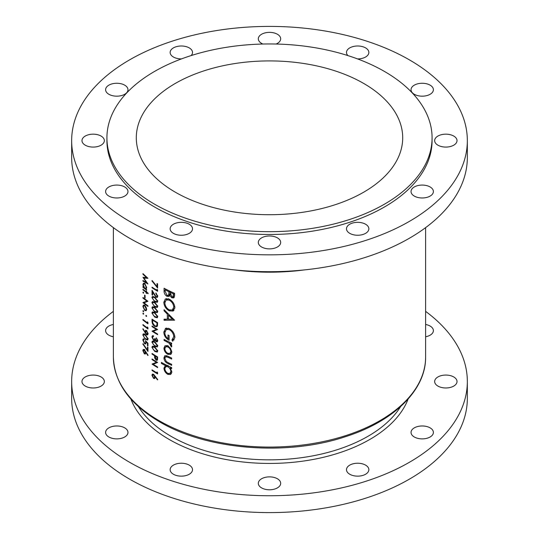 <?xml version="1.0" encoding="UTF-8"?>
<svg xmlns="http://www.w3.org/2000/svg" width="539" height="539" viewBox="0 0 539 539"><rect width="100%" height="100%" fill="white"/><g stroke="black" fill="none" stroke-linecap="round" stroke-linejoin="round"><path stroke-width="0.81" d="M430.115 186.959A11.184 6.455 0 0 0 417.934 185.557A11.184 6.455 0 0 0 411.028 191.527A11.184 6.455 0 0 0 414.302 196.088A11.184 6.455 0 0 0 426.49 197.49A11.184 6.455 0 0 0 433.396 191.527A11.184 6.455 0 0 0 430.115 186.959M453.744 136.057A11.184 6.455 0 0 0 441.556 134.656A11.184 6.455 0 0 0 434.656 140.625A11.184 6.455 0 0 0 437.931 145.186A11.184 6.455 0 0 0 450.112 146.588A11.184 6.455 0 0 0 457.018 140.625A11.184 6.455 0 0 0 453.744 136.057M430.115 85.155A11.184 6.455 0 0 0 417.934 83.754A11.184 6.455 0 0 0 411.028 89.717A11.184 6.455 0 0 0 414.302 94.285A11.184 6.455 0 0 0 426.49 95.686A11.184 6.455 0 0 0 433.396 89.717A11.184 6.455 0 0 0 430.115 85.155M357.552 58.913A11.184 6.455 0 0 0 368.851 52.458A11.184 6.455 0 0 0 365.577 47.89A11.184 6.455 0 0 0 353.389 46.489A11.184 6.455 0 0 0 346.483 52.458A11.184 6.455 0 0 0 347.884 55.584M276.096 44.03A11.184 6.455 0 0 0 280.684 38.815A11.184 6.455 0 0 0 277.41 34.253A11.184 6.455 0 0 0 265.222 32.852A11.184 6.455 0 0 0 258.316 38.815A11.184 6.455 0 0 0 261.59 43.383A11.184 6.455 0 0 0 262.904 44.03M191.116 55.584A11.184 6.455 0 0 0 192.517 52.458A11.184 6.455 0 0 0 189.236 47.89A11.184 6.455 0 0 0 177.055 46.489A11.184 6.455 0 0 0 170.149 52.458A11.184 6.455 0 0 0 173.423 57.019A11.184 6.455 0 0 0 181.448 58.913M124.698 85.155A11.184 6.455 0 0 0 112.51 83.754A11.184 6.455 0 0 0 105.604 89.717A11.184 6.455 0 0 0 108.885 94.285A11.184 6.455 0 0 0 121.066 95.686A11.184 6.455 0 0 0 127.972 89.717A11.184 6.455 0 0 0 124.698 85.155M101.069 136.057A11.184 6.455 0 0 0 88.888 134.656A11.184 6.455 0 0 0 81.982 140.625A11.184 6.455 0 0 0 85.256 145.186A11.184 6.455 0 0 0 97.444 146.588A11.184 6.455 0 0 0 104.344 140.625A11.184 6.455 0 0 0 101.069 136.057M124.698 186.959A11.184 6.455 0 0 0 112.51 185.557A11.184 6.455 0 0 0 105.604 191.527A11.184 6.455 0 0 0 108.885 196.088A11.184 6.455 0 0 0 121.066 197.49A11.184 6.455 0 0 0 127.972 191.527A11.184 6.455 0 0 0 124.698 186.959M189.236 224.224A11.184 6.455 0 0 0 177.055 222.823A11.184 6.455 0 0 0 170.149 228.792A11.184 6.455 0 0 0 173.423 233.353A11.184 6.455 0 0 0 185.611 234.755A11.184 6.455 0 0 0 192.517 228.792A11.184 6.455 0 0 0 189.236 224.224M277.41 237.861A11.184 6.455 0 0 0 265.222 236.466A11.184 6.455 0 0 0 258.316 242.429A11.184 6.455 0 0 0 261.59 246.997A11.184 6.455 0 0 0 273.778 248.391A11.184 6.455 0 0 0 280.684 242.429A11.184 6.455 0 0 0 277.41 237.861M414.302 436.988A11.184 6.455 180 0 1 411.028 432.426A11.184 6.455 180 0 1 417.934 426.464A11.184 6.455 180 0 1 430.115 427.858A11.184 6.455 180 0 1 433.396 432.426A11.184 6.455 180 0 1 426.49 438.389A11.184 6.455 180 0 1 414.302 436.988M437.931 386.086A11.184 6.455 180 0 1 434.656 381.524A11.184 6.455 180 0 1 441.556 375.555A11.184 6.455 180 0 1 453.744 376.956A11.184 6.455 180 0 1 457.018 381.524A11.184 6.455 180 0 1 450.112 387.487A11.184 6.455 180 0 1 437.931 386.086M425.621 324.471A11.184 6.455 180 0 1 430.115 326.055A11.184 6.455 180 0 1 433.396 330.616A11.184 6.455 180 0 1 425.621 336.767M113.379 336.767A11.184 6.455 180 0 1 108.885 335.184A11.184 6.455 180 0 1 105.604 330.616A11.184 6.455 180 0 1 113.379 324.471M85.256 386.086A11.184 6.455 180 0 1 81.982 381.524A11.184 6.455 180 0 1 88.888 375.555A11.184 6.455 180 0 1 101.069 376.956A11.184 6.455 180 0 1 104.344 381.524A11.184 6.455 180 0 1 97.444 387.487A11.184 6.455 180 0 1 85.256 386.086M108.885 436.988A11.184 6.455 180 0 1 105.604 432.426A11.184 6.455 180 0 1 112.51 426.464A11.184 6.455 180 0 1 124.698 427.858A11.184 6.455 180 0 1 127.972 432.426A11.184 6.455 180 0 1 121.066 438.389A11.184 6.455 180 0 1 108.885 436.988M173.423 474.253A11.184 6.455 180 0 1 170.149 469.691A11.184 6.455 180 0 1 177.055 463.722A11.184 6.455 180 0 1 189.236 465.123A11.184 6.455 180 0 1 192.517 469.691A11.184 6.455 180 0 1 185.611 475.654A11.184 6.455 180 0 1 173.423 474.253M261.59 487.896A11.184 6.455 180 0 1 258.316 483.328A11.184 6.455 180 0 1 265.222 477.365A11.184 6.455 180 0 1 277.41 478.767A11.184 6.455 180 0 1 280.684 483.328A11.184 6.455 180 0 1 273.778 489.291A11.184 6.455 180 0 1 261.59 487.896M365.577 224.224A11.184 6.455 0 0 0 353.389 222.823A11.184 6.455 0 0 0 346.483 228.792A11.184 6.455 0 0 0 349.764 233.353A11.184 6.455 0 0 0 361.945 234.755A11.184 6.455 0 0 0 368.851 228.792A11.184 6.455 0 0 0 365.577 224.224M349.764 474.253A11.184 6.455 180 0 1 346.483 469.691A11.184 6.455 180 0 1 353.389 463.722A11.184 6.455 180 0 1 365.577 465.123A11.184 6.455 180 0 1 368.851 469.691A11.184 6.455 180 0 1 361.945 475.654A11.184 6.455 180 0 1 349.764 474.253M113.379 311.367A197.84 114.221 0 0 0 71.66 381.524A197.84 114.221 0 0 0 129.609 462.287A197.84 114.221 0 0 0 345.209 487.047A197.84 114.221 0 0 0 467.34 381.524A197.84 114.221 0 0 0 425.621 311.367M71.66 381.524L71.66 398.375A197.84 114.221 0 0 0 129.609 479.144A197.84 114.221 0 0 0 345.209 503.904A197.84 114.221 0 0 0 467.34 398.375L467.34 381.524M363.684 83.437A133.2 76.902 0 0 0 218.524 66.762A133.2 76.902 0 0 0 136.3 137.816A133.2 76.902 0 0 0 175.316 192.187A133.2 76.902 0 0 0 320.476 208.862A133.2 76.902 0 0 0 402.7 137.816A133.2 76.902 0 0 0 363.684 83.437M106.924 137.816L106.924 140.625A162.576 93.86 0 0 0 154.545 206.989A162.576 93.86 0 0 0 331.714 227.337A162.576 93.86 0 0 0 432.076 140.625L432.076 137.816A162.576 93.86 0 0 0 384.455 71.444A162.576 93.86 0 0 0 207.286 51.097A162.576 93.86 0 0 0 106.924 137.816A162.576 93.86 0 0 0 154.545 204.18A162.576 93.86 0 0 0 331.714 224.527A162.576 93.86 0 0 0 432.076 137.816M71.66 140.625L71.66 157.476A197.84 114.221 0 0 0 129.609 238.245A197.84 114.221 0 0 0 345.209 263.005A197.84 114.221 0 0 0 467.34 157.476L467.34 140.625A197.84 114.221 0 0 0 409.391 59.856A197.84 114.221 0 0 0 193.791 35.096A197.84 114.221 0 0 0 71.66 140.625A197.84 114.221 0 0 0 129.609 221.388A197.84 114.221 0 0 0 345.209 246.148A197.84 114.221 0 0 0 467.34 140.625M170.802 354.379L171.813 352.048L170.519 348.335L167.797 345.903L165.001 345.755L163.95 348.147C164.132 350.835 165.412 352.897 167.797 354.332L170.688 354.453M166.342 365.038L165.419 365.57L163.95 368.124C164.152 370.832 165.446 372.914 167.838 374.369L170.593 374.484L171.813 371.984L170.236 367.955A156.121 90.134 0 0 0 171.672 368.629L171.672 367.632A156.121 90.134 180 0 1 161.397 362.417L161.397 363.414A156.121 90.134 0 0 0 165.419 365.57L165.069 365.738M171.672 343.188A156.121 90.134 180 0 1 164.078 339.422L164.078 340.426A156.121 90.134 0 0 0 166.578 341.719L169.185 343.188L171.543 346.981L171.813 346.24L170.526 343.646A156.121 90.134 0 0 0 171.672 344.185L171.672 343.188M174.589 320.206L164.078 309.689L164.078 310.781L167.353 314.163L167.353 319.216L164.078 319.182L164.078 320.267L174.589 320.206M174.589 293.331A156.121 90.134 180 0 1 164.078 288.25L164.078 291.262C164.112 293.405 165.082 295.089 166.975 296.315L168.909 296.457L169.644 295.48L171.901 297.838L173.787 297.905L174.589 295.507L174.589 293.331M174.865 307.533C174.488 303.834 172.595 301.031 169.179 299.118L165.379 298.902L163.822 302.285C164.092 306.031 165.891 308.894 169.233 310.868L173.201 311.03L174.865 307.533M165.736 328.217L163.822 332.044C164.011 335.696 165.769 338.431 169.091 340.244L169.091 335.527A156.121 90.134 180 0 1 168.02 335.002L168.02 338.721C165.938 337.097 164.887 335.083 164.86 332.678L166.275 329.491L169.273 329.612C172.015 331.256 173.504 333.607 173.747 336.659L171.948 340.028L172.729 341.241L174.865 337.192C174.575 333.432 172.696 330.569 169.233 328.595L165.379 328.392M171.672 358.051A156.121 90.134 180 0 1 167.986 356.286L164.819 355.673L163.95 357.869C164.139 360.557 165.46 362.451 167.919 363.542A156.121 90.134 0 0 0 171.672 365.341L171.672 364.344A156.121 90.134 180 0 1 168.094 362.626L166.255 361.541L164.86 358.361L165.54 356.724L168.094 357.337A156.121 90.134 0 0 0 171.672 359.055L171.672 358.051M157.61 372.698L157.024 371.957L157.024 372.988A156.121 90.134 180 0 1 152.045 369.862L152.045 370.461A156.121 90.134 0 0 0 157.61 373.938L157.61 372.698M142.95 273.637L142.95 274.243L146.534 277.632L142.95 277.302L146.527 282.604L142.95 280.496L142.95 281.095L147.962 283.999L143.825 278.063L147.962 278.313L142.95 273.637M154.787 346.921L152.375 346.22L151.91 347.305L154.787 351.462L157.26 352.082L157.759 350.963L154.787 346.921M152.759 336.457L153.514 336.424L153.514 335.817L152.402 335.75L151.91 337.003L153.669 340.466L154.653 340.688L155.124 340.257L156.283 341.746L157.267 341.841L157.759 340.682L156.297 337.818L157.172 340.338L156.283 341.147L155.36 338.869A156.121 90.134 180 0 1 154.794 338.512L154.37 339.914L153.622 339.833L152.463 337.38L153.514 336.013M154.949 340.513L155.535 340.021M157.759 340.661L156.283 341.147M148.097 293.135A156.121 90.134 180 0 1 146.581 292.037L146.581 291.175A156.121 90.134 180 0 1 146.13 290.838L146.13 291.7A156.121 90.134 180 0 1 142.95 289.248L142.95 289.847A156.121 90.134 0 0 0 146.13 292.3L146.13 293.155A156.121 90.134 0 0 0 146.581 293.492L146.581 292.637A156.121 90.134 0 0 0 148.097 293.735L148.097 293.135M145.099 295.466A156.121 90.134 180 0 1 144.587 295.076L144.587 297.649A156.121 90.134 0 0 0 145.099 298.04L145.099 295.466M146.17 310.693L146.648 309.366L146.035 307.048L144.735 305.397L143.394 305.114L142.889 306.482L144.735 310.457L146.116 310.727M146.648 316.225L146.224 315.355L145.806 315.598L146.224 316.467L146.648 316.225M146.224 315.355L145.806 315.598L146.224 315.355M157.61 283.885A156.121 90.134 180 0 1 157.024 283.534L157.024 286.633L152.139 280.549L151.91 280.913L157.61 288.001L157.61 283.885M155.865 293.553L157.172 295.891L156.809 296.733L156.027 296.652L152.045 290.265L152.045 294.813A156.121 90.134 0 0 0 152.604 295.177L152.604 292.064L156.067 297.279L157.294 297.413L157.759 296.275L155.865 292.953L155.865 293.553L156.317 293.29M154.787 302.318L152.375 301.618L151.91 302.702L154.787 306.866L157.26 307.486L157.759 306.361L154.787 302.318M154.787 312.613L152.375 311.913L151.91 312.997L154.787 317.154L157.26 317.774L157.759 316.656L154.787 312.613M152.045 326.034L152.045 326.634A156.121 90.134 0 0 0 156.391 329.376L152.045 331.182A156.121 90.134 0 0 0 157.61 334.658L157.61 334.059A156.121 90.134 180 0 1 153.204 331.337L157.61 329.511A156.121 90.134 180 0 1 152.045 326.034M147.962 322.591L147.437 321.817L147.437 322.848A156.121 90.134 180 0 1 142.95 319.432L142.95 320.038A156.121 90.134 0 0 0 147.962 323.831L147.962 322.591M142.822 329.026L146.52 334.699L147.639 334.914L148.097 333.769L146.527 330.501L145.483 330.292L145.072 332.159L143.064 328.743L142.822 329.026L143.131 328.851M147.962 345.957L147.962 343.208L145.415 340.648L145.678 342.319L145.341 343.276L144.573 343.094L143.32 340.419L144.203 339.038L143.239 338.896L142.822 339.988L144.553 343.68L145.752 343.97L146.096 341.955L147.437 343.303L147.437 345.573A156.121 90.134 0 0 0 147.962 345.957M144.203 339.253L143.65 339.57L144.203 339.637M148.097 355.228L144.317 349.67L143.246 349.42L142.822 350.518L144.324 353.793L145.368 354.022L145.759 352.21L147.814 355.491L148.097 355.228M147.962 347.325A156.121 90.134 180 0 1 147.437 346.948L147.437 350.047L143.03 343.68L142.822 344.037L147.962 351.441L147.962 347.325M145.415 334.732L143.239 333.89L142.822 334.948L145.415 339.28L147.646 340.035L148.097 338.937L145.415 334.732M147.962 327.739L147.437 326.964L147.437 327.995A156.121 90.134 180 0 1 142.95 324.579L142.95 325.179A156.121 90.134 0 0 0 147.962 328.972L147.962 327.739M143.697 313.981L143.293 313.105L142.889 313.341L143.293 314.217L143.697 313.981M143.293 313.105L142.889 313.341L143.293 313.105M152.045 319.169L152.045 321.244C152.059 323.413 152.948 325.125 154.72 326.378L156.822 326.735L157.401 326.001L157.61 322.652A156.121 90.134 180 0 1 152.045 319.169M154.787 307.466L152.375 306.765L151.91 307.85L154.787 312.014L157.26 312.633L157.759 311.508L154.787 307.466M154.787 297.171L152.375 296.477L151.91 297.562L154.787 301.719L157.26 302.339L157.759 301.213L154.787 297.171M157.61 290.022L157.024 289.281L157.024 290.312A156.121 90.134 180 0 1 152.045 287.179L152.045 287.779A156.121 90.134 0 0 0 157.61 291.262L157.61 290.022M143.697 311.495L143.293 310.619L142.889 310.848L143.293 311.731L143.697 311.495M143.293 310.619L142.889 310.848L143.293 310.619M142.95 297.481L142.95 298.08A156.121 90.134 0 0 0 146.864 301.072L142.95 302.622A156.121 90.134 0 0 0 147.962 306.415L147.962 305.815A156.121 90.134 180 0 1 143.994 302.844L147.962 301.274A156.121 90.134 180 0 1 142.95 297.481M143.697 292.973L143.293 292.091L142.889 292.327L143.293 293.209L143.697 292.973M143.293 292.091L142.889 292.327L143.293 292.091M146.345 288.695L145.901 288.951L146.648 287.53L144.755 283.541L143.435 283.251L142.889 284.626L143.563 287.159A156.121 90.134 180 0 1 142.95 286.674L142.95 287.274A156.121 90.134 0 0 0 146.581 290.063L146.581 289.463A156.121 90.134 180 0 1 145.901 288.951L146.15 288.857M154.787 341.773L152.375 341.072L151.91 342.157L154.787 346.321L157.26 346.934L157.759 345.816L154.787 341.773M157.61 356.953A156.121 90.134 180 0 1 152.045 353.476L152.045 354.076A156.121 90.134 0 0 0 154.578 355.706L154.666 357.943L156.088 360.16L157.145 360.308L157.523 359.742L157.61 356.953M157.759 379.597L153.568 374.275L152.375 374.1L151.91 375.225L153.581 378.398L154.733 378.567L155.165 376.721L157.449 379.88L157.759 379.597M152.045 358.967L152.045 359.567A156.121 90.134 0 0 0 156.391 362.316L152.045 364.115A156.121 90.134 0 0 0 157.61 367.591L157.61 366.992A156.121 90.134 180 0 1 153.204 364.27L157.61 362.444A156.121 90.134 180 0 1 152.045 358.967M174.393 297.117L173.666 296.821L171.901 297.838M170.337 295.082L169.644 295.48M169.839 295.365L169.145 295.062L166.975 296.315M165.116 290.662L164.078 291.262M173.47 293.836L172.911 296.888L171.88 296.827L170.034 292.246A156.121 90.134 0 0 0 173.47 293.836L174.447 293.27M174.589 294.55L173.47 295.19M172.911 296.888L174.575 295.924M170.991 291.693L170.034 292.246M168.956 291.72L168.835 294.409L168.215 295.372L166.975 295.318L165.116 291.222L165.116 289.793A156.121 90.134 0 0 0 168.956 291.72L169.9 291.175M170.061 293.701L168.835 294.409M166.032 289.268L165.116 289.793M145.793 353.16L144.324 353.793M143.832 350.013L142.822 350.518M143.825 349.939L143.893 349.42M145.287 352.425L144.297 353.173L143.32 350.95L144.297 350.256L145.287 352.425L146.049 351.98M146.325 352.506L144.297 353.173M144.809 349.447L143.65 350.114L144.695 350.027M147.962 349.744L147.437 350.047M147.962 345.27L147.437 345.573M147.827 343.073L147.437 343.303M146.48 341.733L146.096 341.955M145.146 343.336L144.553 343.68M143.825 339.469L142.822 339.988M143.825 339.408L143.886 338.883M146.116 342.063L145.678 342.319M143.832 334.497L142.822 334.948M143.825 334.369L143.893 333.85M145.887 339.004L145.415 339.28M145.415 335.332L147.571 338.58L147.241 339.341L145.415 338.681L144.169 337.468L143.32 335.366L143.65 334.604L145.415 335.332L145.86 335.076M148.03 338.31L147.571 338.58M145.55 331.889L145.072 332.159M146.473 331.357L146.426 330.623L145.031 331.431M148.097 333.789L146.52 334.699M148.097 333.742L146.554 334.119L145.543 331.93L146.554 331.121L147.571 333.358L146.554 334.119M146.628 330.582L145.901 331L146.952 330.885M148.03 333.095L147.571 333.358M143.387 324.929L142.95 325.179M147.942 327.699L147.437 327.995M143.387 319.782L142.95 320.038M147.942 322.558L147.437 322.848M152.537 326.351L152.045 326.634M157.28 329.316L153.204 331.337M154.956 330.326L154.545 330.09M152.739 330.778L152.045 331.182M156.896 329.086L156.391 329.376M155.272 326.061L154.72 326.378M152.604 320.139A156.121 90.134 0 0 0 157.024 322.901L156.869 325.334L156.357 326.048L154.72 325.778L152.746 322.908L152.604 320.139L153.096 319.856M157.536 322.605L157.024 322.901M157.583 324.916L156.869 325.334M153.642 311.993L151.91 312.997M155.313 316.858L154.787 317.154M154.794 313.213L157.172 316.326L156.809 317.107L154.794 316.561L153.399 315.423L152.463 313.381L152.827 312.6L154.794 313.213L155.279 312.93M157.684 316.029L157.172 316.326M153.642 306.846L151.91 307.85M155.313 311.71L154.787 312.014M154.794 308.065L157.172 311.178L156.809 311.96L154.794 311.414L153.399 310.282L152.463 308.234L152.827 307.452L154.794 308.065L155.279 307.789M157.684 310.882L157.172 311.178M153.642 301.705L151.91 302.702M155.313 306.563L154.787 306.866M154.794 302.925L157.172 306.031L156.809 306.812L154.794 306.267L153.399 305.135L152.463 303.093L152.827 302.305L154.794 302.925L155.279 302.642M157.684 305.741L157.172 306.031M153.642 296.558L151.91 297.562M155.313 301.416L154.787 301.719M154.794 297.777L157.172 300.89L156.809 301.665L154.794 301.119L153.399 299.987L152.463 297.946L152.827 297.157L154.794 297.777L155.279 297.494M157.684 300.594L157.172 300.89M157.684 295.594L157.172 295.891M157.759 296.302L156.067 297.279M152.604 294.489L152.045 294.813M152.537 287.503L152.045 287.779M157.583 289.989L157.024 290.312M173.976 310.403L172.089 310.127M170.297 310.248L169.233 310.868M164.988 301.604L163.822 302.285M166.228 299.927L166.706 298.518M173.747 307.089L172.339 309.999L169.233 309.864C166.504 308.234 165.042 305.876 164.86 302.79L166.174 299.96L169.185 300.122C171.948 301.705 173.464 304.03 173.747 307.089L174.784 306.489M172.339 309.999L174.838 308.2M170.061 299.617L169.185 300.122M173.713 319.25L172.089 319.176M168.417 319.014L167.75 318.987M165.918 319.209L164.078 320.267M168.417 318.596L167.353 319.216M168.04 313.765L167.353 314.163M164.752 310.397L164.078 310.781M172.473 319.169L168.417 319.216L168.417 315.234L172.473 319.169L173.187 318.758M169.118 314.83L168.417 315.234M174.191 339.873L173.706 339.011L171.948 340.028M173.706 339.011L174.838 337.805M174.784 336.06L173.747 336.659M170.149 329.107L169.273 329.612M169.091 338.101L168.02 338.721M165.001 331.364L163.822 332.044M166.241 329.511L166.74 327.995M171.483 343.1L170.526 343.646M171.678 345.486L170.715 346.045M171.564 345.189L170.85 345.6M170.304 342.541L169.185 343.188M164.988 339.9L164.078 340.426M152.267 280.711L151.91 280.913M157.61 286.297L157.024 286.633M171.186 367.403L170.236 367.955M171.436 373.642L170.223 373.291M169.044 373.675L167.838 374.369M165.042 367.49L163.95 368.124M166.302 366.298L166.618 365.179M162.279 362.902L161.397 363.414M170.85 371.526L169.953 373.446L167.831 373.359C166.012 372.24 165.022 370.643 164.86 368.575L165.749 366.614L167.804 366.769C169.677 367.861 170.695 369.451 170.85 371.526L171.725 371.027M168.741 366.23L167.804 366.769M167.386 356.003L166.329 356.616M168.855 363.003L167.919 363.542M165.082 357.216L163.95 357.869M166.281 356.292L166.356 355.612M171.476 353.631L170.216 353.274M168.956 353.665L167.797 354.332M165.055 347.507L163.95 348.147M166.295 346.422L166.47 345.479M170.85 351.59L169.947 353.429L167.791 353.328C165.978 352.243 165.001 350.673 164.86 348.625L165.689 346.766L167.791 346.9C169.637 347.978 170.654 349.541 170.85 351.59L171.725 351.091M168.646 346.409L167.791 346.9M146.601 309.918L146.264 309.777M145.287 310.134L144.735 310.457M143.421 306.172L142.889 306.482M143.906 305.66L144.041 305.034M146.19 309.029L145.759 310.066L144.735 309.851L143.32 306.826L143.724 305.768L144.735 305.997L146.19 309.029L146.608 308.786M145.139 305.761L144.735 305.997M143.387 297.824L142.95 298.08M147.78 301.139L143.994 302.844M144.688 302.446L144.068 302.089M143.569 302.264L142.95 302.622M147.322 300.809L146.864 301.072M145.099 297.353L144.587 297.649M147.039 292.374L146.581 292.637M146.581 292.893L146.13 293.155M146.581 292.037L146.13 292.3M143.387 289.591L142.95 289.847M146.581 291.437L146.13 291.7M143.387 287.017L142.95 287.274M143.441 284.309L142.889 284.626M143.906 283.837L144.054 283.17M146.19 287.199L145.759 288.298L144.735 288.075L143.32 284.996L143.738 283.932L144.748 284.141L146.19 287.199L146.608 286.964M145.159 283.905L144.748 284.141M157.684 340.042L157.172 340.338M156.687 338.196L156.297 338.418M157.745 340.904L156.283 341.746M155.407 339.462L153.669 340.466M152.652 336.579L151.91 337.003M153.514 336.019L152.874 336.39M153.642 341.153L151.91 342.157M155.313 346.018L154.787 346.321M154.794 342.373L157.172 345.486L156.809 346.267L154.794 345.721L153.399 344.583L152.463 342.541L152.827 341.76L154.794 342.373L155.279 342.09M157.684 345.189L157.172 345.486M153.642 346.301L151.91 347.305M155.313 351.165L154.787 351.462M154.794 347.52L157.172 350.633L156.809 351.415L154.794 350.862L153.399 349.73L152.463 347.689L152.827 346.9L154.794 347.52L155.279 347.237M157.684 350.337L157.172 350.633M157.583 359.291L156.088 360.16M155.144 357.667L154.666 357.943M155.077 355.417L154.578 355.706M152.537 353.8L152.045 354.076M157.024 357.209L157.024 358.428L156.088 359.553L155.151 356.063A156.121 90.134 0 0 0 157.024 357.209L157.536 356.912M157.59 359.129L156.088 359.553M155.65 355.774L155.151 356.063M143.34 274.014L142.95 274.243M144.816 277.491L143.825 278.063M143.455 280.806L142.95 281.095M146.871 282.402L146.527 282.604M146.945 277.396L146.534 277.632M155.522 376.518L155.165 376.721M155.219 377.455L153.581 378.398M153.561 374.275L151.91 375.225M154.646 376.97L154.269 377.873L153.548 377.778L152.463 375.622L152.827 374.767L153.548 374.868L154.646 376.97L155.495 376.478M153.992 374.612L153.548 374.868M152.537 370.178L152.045 370.461M157.583 372.665L157.024 372.988M152.537 359.284L152.045 359.567M157.28 362.248L153.204 364.27M154.956 363.259L154.545 363.023M152.739 363.717L152.045 364.115M156.896 362.019L156.391 362.316M138.382 406.581A139.305 80.426 0 0 0 170.998 436.287A139.305 80.426 0 0 0 400.618 406.581M408.097 399.055A141.885 81.915 180 0 1 309.373 460.138A141.885 81.915 180 0 1 169.172 439.447A141.885 81.915 180 0 1 130.903 399.055M159.106 420.676A156.121 90.134 0 0 0 329.248 440.215A156.121 90.134 0 0 0 425.621 356.939C426.053 390.142 393.564 421.613 344.819 436.9C286.256 456.351 206.855 449.957 159.638 421.855C129.582 404.095 114.16 382.461 113.379 356.939A156.121 90.134 0 0 0 159.106 420.676M304.609 269.884A156.121 90.134 180 0 1 234.391 269.884M170.533 291.478L168.956 292.387M145.604 332.496L145.038 332.819M152.604 320.921L152.045 321.244M157.61 323.036L157.024 323.373M154.403 294.489L154.066 294.678M167.508 341.18L166.578 341.719M169.03 356.798L168.094 357.337M155.475 355.666L154.578 356.185M157.61 358.091L157.024 358.428M425.621 356.939L425.621 227.633M113.379 356.939L113.379 227.633M168.215 295.372L170.297 294.173M145.348 343.276L146.19 342.784M147.241 339.341L148.097 338.842M143.65 334.604L144.802 333.937M156.357 326.048L157.543 325.367M156.809 317.107L157.752 316.561M152.827 312.6L153.77 312.047M156.809 311.96L157.752 311.414M152.827 307.452L153.77 306.907M156.809 306.812L157.752 306.267M152.827 302.305L153.77 301.759M156.809 301.665L157.752 301.119M152.827 297.157L153.77 296.612M156.809 296.733L157.752 296.187M166.174 299.96L168.39 298.68M166.275 329.491L168.491 328.211M169.953 373.446L171.894 372.328M165.749 366.614L167.993 365.321M165.54 356.724L167.043 355.855M169.947 353.429L171.894 352.311M165.689 346.766L167.939 345.472M145.759 310.066L146.642 309.554M143.724 305.768L144.897 305.094M145.759 288.298L146.642 287.792M143.738 283.932L144.917 283.258M154.37 339.914L155.387 339.321M156.809 346.267L157.752 345.721M152.827 341.76L153.77 341.214M156.809 351.415L157.752 350.869M152.827 346.9L153.77 346.355M154.269 377.873L155.219 377.327M152.827 374.767L153.615 374.309"/></g></svg>
